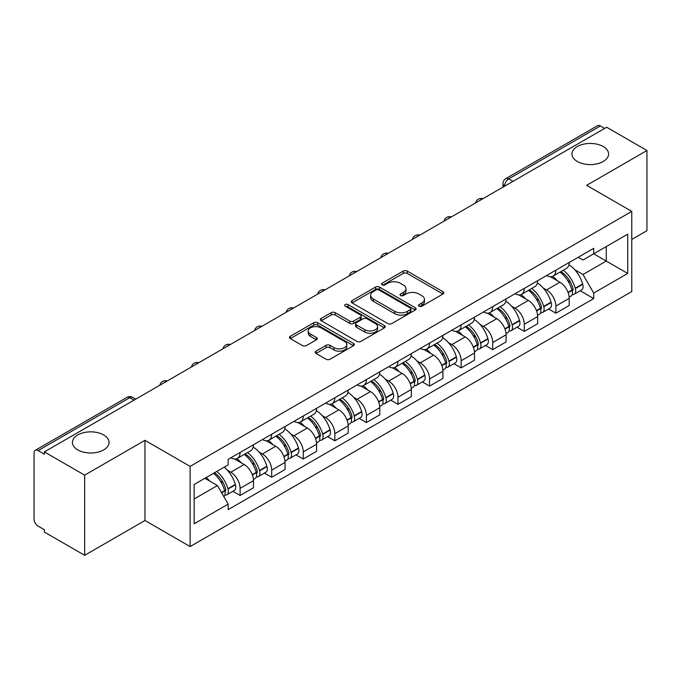 <?xml version="1.0" encoding="UTF-8"?>
<svg xmlns="http://www.w3.org/2000/svg" width="681" height="681" viewBox="0 0 681 681"><rect width="100%" height="100%" fill="white"/><g stroke="black" fill="none" stroke-linecap="round" stroke-linejoin="round"><path stroke-width="1.02" d="M419.096 306.203A1.966 1.132 0 0 0 421.871 306.203L442.982 294.013A2.809 1.626 0 0 0 443.808 292.864A2.809 1.626 0 0 0 442.982 291.723L407.221 271.072A2.809 1.626 0 0 0 403.246 271.072L382.135 283.262A1.966 1.132 0 0 0 381.564 284.062A1.966 1.132 0 0 0 382.135 284.862A1.966 1.132 0 0 0 384.918 284.862L387.651 283.287A8.989 5.193 0 0 1 400.368 283.287L403.348 285.007A8.989 5.193 0 0 1 405.978 288.676A8.989 5.193 0 0 1 403.348 292.353L400.615 293.928A1.966 1.132 0 0 0 400.036 294.728A1.966 1.132 0 0 0 400.615 295.537A1.966 1.132 0 0 0 403.399 295.537L406.131 293.954A8.989 5.193 0 0 1 418.841 293.954L421.82 295.673A8.989 5.193 0 0 1 424.459 299.351A8.989 5.193 0 0 1 421.82 303.019L419.096 304.594A1.966 1.132 0 0 0 418.517 305.394A1.966 1.132 0 0 0 419.096 306.203L419.096 304.594M103.682 434.946A18.319 10.581 0 0 0 83.712 432.656A18.319 10.581 0 0 0 72.407 442.429A18.319 10.581 0 0 0 77.77 449.903A18.319 10.581 0 0 0 97.732 452.201A18.319 10.581 0 0 0 109.045 442.429A18.319 10.581 0 0 0 103.682 434.946M603.23 146.534A18.319 10.581 0 0 0 583.268 144.244A18.319 10.581 0 0 0 571.955 154.017A18.319 10.581 0 0 0 577.318 161.491A18.319 10.581 0 0 0 597.288 163.789A18.319 10.581 0 0 0 608.593 154.017A18.319 10.581 0 0 0 603.23 146.534M316.027 351.141A2.809 1.626 0 0 0 315.201 352.281A2.809 1.626 0 0 0 316.027 353.43L326.063 359.227A2.809 1.626 0 0 0 330.038 359.227L353.482 345.693A2.809 1.626 0 0 0 354.299 344.543A2.809 1.626 0 0 0 353.482 343.394L317.712 322.751A2.809 1.626 0 0 0 313.745 322.751L290.302 336.286A2.809 1.626 0 0 0 289.476 337.427A2.809 1.626 0 0 0 290.302 338.576L302.415 345.573A2.809 1.626 0 0 0 306.39 345.573L316.427 339.785A2.809 1.626 0 0 0 317.244 338.636A2.809 1.626 0 0 0 316.427 337.487L310.417 334.013A7.517 4.341 0 0 1 308.212 330.949A7.517 4.341 0 0 1 312.851 326.94A7.517 4.341 0 0 1 321.04 327.884L344.586 341.47A7.517 4.341 0 0 1 346.791 344.543A7.517 4.341 0 0 1 342.151 348.553A7.517 4.341 0 0 1 333.954 347.608L330.038 345.344A2.809 1.626 0 0 0 326.063 345.344L316.027 351.141L316.027 353.43M190.11 466.383L144.968 440.326L84.657 475.151L44.376 451.895L606.669 127.253L646.95 150.51L586.63 185.334L631.772 211.391L190.11 466.383L190.11 546.554L631.772 291.562L631.772 211.391M387.847 323.552A2.809 1.626 0 0 0 391.822 323.552L415.265 310.017A2.809 1.626 0 0 0 416.091 308.868A2.809 1.626 0 0 0 415.265 307.718L379.504 287.076A2.809 1.626 0 0 0 375.529 287.076L352.086 300.61A2.809 1.626 0 0 0 351.268 301.76A2.809 1.626 0 0 0 352.086 302.9L387.847 323.552M346.016 306.629A1.966 1.132 0 0 1 348.017 306.901L348.017 304.569L384.373 325.561A2.809 1.626 0 0 1 385.199 326.701A2.809 1.626 0 0 1 384.373 327.85L360.93 341.385A2.809 1.626 0 0 1 356.955 341.385L321.194 320.742L321.194 318.444A2.809 1.626 0 0 0 320.368 319.593A2.809 1.626 0 0 0 321.194 320.742M321.194 318.444L331.23 312.656A2.809 1.626 0 0 1 335.197 312.656L349.702 321.023A2.809 1.626 0 0 0 353.677 321.023L360.334 317.184A2.809 1.626 0 0 0 361.16 316.035A2.809 1.626 0 0 0 360.334 314.894L345.233 306.169A1.966 1.132 0 0 1 344.654 305.369A1.966 1.132 0 0 1 345.871 304.322A1.966 1.132 0 0 1 348.017 304.569M84.657 475.151L84.657 555.313L44.376 532.057L44.376 529.724L38.102 526.098A5.729 3.303 -120 0 1 34.05 519.092L34.05 452.942A5.729 3.303 -120 0 1 35.233 450.32L126.93 397.389A5.729 3.303 60 0 1 129.79 397.67L38.102 450.609A5.729 3.303 -120 0 0 35.233 450.32M631.772 239.44L646.95 230.68L646.95 150.51M84.657 555.313L144.968 520.488L190.11 546.554M44.376 451.895L44.376 454.227L38.102 450.609M512.955 181.359L508.707 178.907A5.729 3.303 60 0 0 505.838 178.626L597.535 125.687A5.729 3.303 60 0 1 600.395 125.968L508.707 178.907A5.729 3.303 120 0 0 504.655 185.922L504.655 186.151M604.643 128.42L600.395 125.968M555.866 270.178A13.169 7.602 60 0 1 553.134 276.086L566.498 268.374A13.169 7.602 -120 0 0 569.222 262.466M543.183 287.978L546.554 289.927A13.169 7.602 60 0 1 555.866 306.05L569.222 298.338A13.169 7.602 -120 0 0 559.91 282.215L550.35 276.69M569.222 298.338L569.222 305.471L555.866 313.183L548.622 308.995M553.134 276.086A13.169 7.602 60 0 1 546.656 275.49M555.866 306.05L555.866 313.183M524.285 288.404A13.169 7.602 60 0 1 521.561 294.32L534.917 286.599A13.169 7.602 -120 0 0 537.649 280.691M517.041 327.229L524.285 331.409L537.649 323.696L537.649 316.571A13.169 7.602 -120 0 0 528.337 300.44L518.777 294.924M521.561 294.32A13.169 7.602 60 0 1 515.083 293.724M511.61 306.212L514.981 308.152A13.169 7.602 60 0 1 524.285 324.284L524.285 331.409M492.712 306.637A13.169 7.602 60 0 1 489.988 312.545L503.344 304.833A13.169 7.602 -120 0 0 506.068 298.925M485.468 345.454L492.712 349.642L506.068 341.93L506.068 334.797A13.169 7.602 -120 0 0 496.764 318.674L487.196 313.149M489.988 312.545A13.169 7.602 60 0 1 483.501 311.949M480.037 324.437L483.399 326.386A13.169 7.602 60 0 1 492.712 342.509L492.712 349.642M461.139 324.863A13.169 7.602 60 0 1 458.407 330.779L471.771 323.066A13.169 7.602 -120 0 0 474.495 317.15M453.895 363.688L461.139 367.868L474.495 360.155L474.495 353.03A13.169 7.602 -120 0 0 465.183 336.899L455.623 331.383M458.407 330.779A13.169 7.602 60 0 1 451.929 330.183M448.456 342.671L451.826 344.612A13.169 7.602 60 0 1 461.139 360.743L461.139 367.868M429.558 343.096A13.169 7.602 60 0 1 426.834 349.004L440.19 341.292A13.169 7.602 -120 0 0 442.922 335.384M422.314 381.922L429.558 386.101L442.922 378.389L442.922 371.256A13.169 7.602 -120 0 0 433.61 355.133L424.05 349.608M426.834 349.004A13.169 7.602 60 0 1 420.347 348.417M416.883 360.904L420.254 362.845A13.169 7.602 60 0 1 429.558 378.976L429.558 386.101M397.985 361.33A13.169 7.602 60 0 1 395.261 367.238L408.617 359.525A13.169 7.602 -120 0 0 411.341 353.609M390.741 400.147L397.985 404.335L411.341 396.614L411.341 389.489A13.169 7.602 -120 0 0 402.037 373.367L392.469 367.842M395.261 367.238A13.169 7.602 60 0 1 388.774 366.642M385.301 379.13L388.672 381.079A13.169 7.602 60 0 1 397.985 397.202L397.985 404.335M366.412 379.555A13.169 7.602 60 0 1 363.68 385.463L377.044 377.751A13.169 7.602 -120 0 0 379.768 371.843M359.168 418.381L366.412 422.56L379.768 414.848L379.768 407.723A13.169 7.602 -120 0 0 370.455 391.592L360.896 386.076M363.68 385.463A13.169 7.602 60 0 1 357.202 384.876M353.728 397.363L357.099 399.304A13.169 7.602 60 0 1 366.412 415.436L366.412 422.56M334.831 397.789A13.169 7.602 60 0 1 332.107 403.697L345.463 395.984A13.169 7.602 -120 0 0 348.195 390.077M327.587 436.606L334.831 440.794L348.195 433.082L348.195 425.948A13.169 7.602 -120 0 0 338.883 409.826L329.315 404.301M332.107 403.697A13.169 7.602 60 0 1 325.62 403.101M322.156 415.589L325.518 417.538A13.169 7.602 60 0 1 334.831 433.661L334.831 440.794M303.258 416.014A13.169 7.602 60 0 1 300.525 421.931L313.89 414.218A13.169 7.602 -120 0 0 316.614 408.302M296.014 454.84L303.258 459.02L316.614 451.307L316.614 444.182A13.169 7.602 -120 0 0 307.301 428.051L297.742 422.535M300.525 421.931A13.169 7.602 60 0 1 294.047 421.335M290.574 433.823L293.945 435.763A13.169 7.602 60 0 1 303.258 451.895L303.258 459.02M271.676 434.248A13.169 7.602 60 0 1 268.952 440.156L282.309 432.444A13.169 7.602 -120 0 0 285.041 426.536M264.432 473.074L271.676 477.253L285.041 469.541L285.041 462.408A13.169 7.602 -120 0 0 275.728 446.285L266.169 440.76M268.952 440.156A13.169 7.602 60 0 1 262.474 439.56M259.001 452.056L262.372 453.997A13.169 7.602 60 0 1 271.676 470.12L271.676 477.253M240.104 452.473A13.169 7.602 60 0 1 237.38 458.39L250.736 450.677A13.169 7.602 -120 0 0 253.46 444.761M232.859 491.299L240.104 495.479L253.46 487.766L253.46 480.641A13.169 7.602 -120 0 0 244.156 464.51L234.587 458.994M237.38 458.39A13.169 7.602 60 0 1 230.893 457.794M227.428 470.282L230.791 472.231A13.169 7.602 60 0 1 240.104 488.354L240.104 495.479M578.229 257.265L582.987 260.006L627.72 234.179L606.269 246.565L606.269 261.061L582.987 274.503L574.764 269.753M194.153 498.986L217.435 485.553L228.161 504.127L194.153 523.766L194.153 484.497L228.161 464.868L228.161 459.369L593.713 248.318L593.713 253.817L627.72 273.447L593.713 293.077L582.987 274.503M627.72 234.179L627.72 273.447M228.161 504.127L228.161 509.626L593.713 298.576L593.713 293.077M144.968 440.326L144.968 520.488M217.435 485.553L204.887 478.3M580.195 290.77L593.713 298.576M419.879 306.476L421.82 305.352A8.989 5.193 0 0 0 424.459 301.683L424.459 299.351M405.978 288.676L405.978 291.017A8.989 5.193 0 0 1 403.348 294.686L401.398 295.809M442.948 294.039L407.221 273.413A2.809 1.626 0 0 0 403.246 273.413L382.926 285.143M415.231 310.034L379.504 289.408A2.809 1.626 0 0 0 375.529 289.408L352.128 302.926M410.302 309.668A1.966 1.132 0 0 0 410.873 308.868A1.966 1.132 0 0 0 410.302 308.067L378.908 289.944A1.966 1.132 0 0 0 376.125 289.944L373.248 291.604A8.989 5.193 0 0 0 370.617 295.273A8.989 5.193 0 0 0 373.248 298.942L394.708 311.336A8.989 5.193 0 0 0 407.417 311.336L410.302 309.668L410.302 312.009A1.966 1.132 0 0 0 410.873 311.208L410.873 308.868M370.617 295.273L370.617 297.614A8.989 5.193 0 0 0 373.248 301.283L373.248 298.942M410.302 312.009L407.417 313.669A8.989 5.193 0 0 1 394.708 313.669L373.248 301.283M321.228 320.76L331.23 314.988L331.23 312.656M361.16 316.035L361.16 318.376A2.809 1.626 0 0 1 360.334 319.525L353.677 323.364A2.809 1.626 0 0 1 349.702 323.364L335.197 314.988A2.809 1.626 0 0 0 331.23 314.988M348.017 306.901L384.339 327.876M364.752 329.715A7.517 4.341 0 0 0 372.941 330.66A7.517 4.341 0 0 0 377.58 326.65A7.517 4.341 0 0 0 375.384 323.577L367.085 318.793A2.809 1.626 0 0 0 363.118 318.793L356.461 322.632A2.809 1.626 0 0 0 355.635 323.781A2.809 1.626 0 0 0 356.461 324.931L364.752 329.715L364.752 332.056A7.517 4.341 0 0 0 372.941 332.992A7.517 4.341 0 0 0 377.58 328.983L377.58 326.65M355.635 323.781L355.635 326.114A2.809 1.626 0 0 0 356.461 327.263L356.461 324.931M364.752 332.056L356.461 327.263M346.791 344.543L346.791 346.876A7.517 4.341 0 0 1 342.151 350.885A7.517 4.341 0 0 1 333.954 349.949L330.038 347.685A2.809 1.626 0 0 0 326.063 347.685L316.061 353.456M308.212 330.949L308.212 333.29A7.517 4.341 0 0 0 310.417 336.354L310.417 334.013M316.384 339.802L310.417 336.354M353.439 345.71L317.712 325.084A2.809 1.626 0 0 0 313.745 325.084L290.336 338.602L290.302 336.286M560.838 271.642A18.038 10.411 60 0 1 560.923 271.693A18.038 10.411 60 0 1 572.789 287.876L572.9 288.25A3.507 2.026 60 0 1 572.346 291A3.507 2.026 60 0 1 572.261 291.042M560.046 272.094A21.758 12.564 60 0 1 571.997 290.046L572.108 290.421A7.227 4.171 60 0 1 570.967 296.099L569.171 297.137M572.202 294.498A7.227 4.171 -120 0 0 574.202 294.226A7.227 4.171 -120 0 0 575.343 288.548L575.241 288.174A21.758 12.564 -120 0 0 563.281 270.229M568.95 264.773A21.758 12.564 60 0 1 582.63 283.909L582.732 284.283A7.227 4.171 60 0 1 581.591 289.961L574.202 294.226M552.623 276.341A21.758 12.564 60 0 1 557.169 280.623M567.75 280.657L570.516 282.257M529.256 289.876A18.038 10.411 60 0 1 529.35 289.927A18.038 10.411 60 0 1 541.216 306.11L541.318 306.484A3.507 2.026 60 0 1 540.765 309.234A3.507 2.026 60 0 1 540.688 309.276M528.473 290.327A21.758 12.564 60 0 1 540.425 308.28L540.535 308.655A7.227 4.171 60 0 1 539.386 314.324L537.59 315.363M540.629 312.732A7.227 4.171 -120 0 0 542.629 312.46A7.227 4.171 -120 0 0 543.77 306.782L543.668 306.407A21.758 12.564 -120 0 0 531.708 288.455M537.377 283.007A21.758 12.564 60 0 1 551.048 302.143L551.159 302.517A7.227 4.171 60 0 1 550.018 308.195L542.629 312.46M521.05 294.567A21.758 12.564 60 0 1 525.596 298.857M536.168 298.891L538.943 300.491M497.683 308.101A18.038 10.411 60 0 1 497.777 308.152A18.038 10.411 60 0 1 509.643 324.335L509.746 324.709A3.507 2.026 60 0 1 509.192 327.467A3.507 2.026 60 0 1 509.116 327.51M496.892 308.561A21.758 12.564 60 0 1 508.852 326.505L508.954 326.88A7.227 4.171 60 0 1 507.813 332.558L506.017 333.596M509.047 330.957A7.227 4.171 -120 0 0 511.056 330.685A7.227 4.171 -120 0 0 512.197 325.016L512.086 324.641A21.758 12.564 -120 0 0 500.135 306.688M505.796 301.232A21.758 12.564 60 0 1 519.475 320.376L519.586 320.742A7.227 4.171 60 0 1 518.437 326.42L511.056 330.685M489.477 312.8A21.758 12.564 60 0 1 494.014 317.091M504.595 317.116L507.371 318.717M466.11 326.335A18.038 10.411 60 0 1 466.196 326.386A18.038 10.411 60 0 1 478.062 342.569L478.173 342.943A3.507 2.026 60 0 1 477.619 345.693A3.507 2.026 60 0 1 477.534 345.735M465.319 326.786A21.758 12.564 60 0 1 477.27 344.739L477.381 345.114A7.227 4.171 60 0 1 476.24 350.783L474.444 351.822M477.475 349.191A7.227 4.171 -120 0 0 479.475 348.919A7.227 4.171 -120 0 0 480.616 343.241L480.514 342.866A21.758 12.564 -120 0 0 468.554 324.922M474.223 319.466A21.758 12.564 60 0 1 487.902 338.602L488.005 338.976A7.227 4.171 60 0 1 486.864 344.654L479.475 348.919M457.896 331.026A21.758 12.564 60 0 1 462.442 335.316M473.014 335.35L475.789 336.95M434.529 344.56A18.038 10.411 60 0 1 434.623 344.612A18.038 10.411 60 0 1 446.489 360.794L446.591 361.168A3.507 2.026 60 0 1 446.038 363.926A3.507 2.026 60 0 1 445.961 363.969M433.737 345.02A21.758 12.564 60 0 1 445.697 362.964L445.8 363.339A7.227 4.171 60 0 1 444.659 369.017L442.863 370.055M445.902 367.417A7.227 4.171 -120 0 0 447.902 367.144A7.227 4.171 -120 0 0 449.043 361.475L448.932 361.1A21.758 12.564 -120 0 0 436.981 343.147M442.65 337.691A21.758 12.564 60 0 1 456.321 356.835L456.432 357.21A7.227 4.171 60 0 1 455.291 362.879L447.902 367.144M426.323 349.259A21.758 12.564 60 0 1 430.869 353.55M441.441 353.575L444.216 355.176M402.956 362.794A18.038 10.411 60 0 1 403.041 362.845A18.038 10.411 60 0 1 414.908 379.028L415.018 379.402A3.507 2.026 60 0 1 414.465 382.152A3.507 2.026 60 0 1 414.38 382.194M402.165 363.245A21.758 12.564 60 0 1 414.125 381.198L414.227 381.573A7.227 4.171 60 0 1 413.086 387.251L411.29 388.289M414.32 385.65A7.227 4.171 -120 0 0 416.321 385.378A7.227 4.171 -120 0 0 417.47 379.7L417.359 379.326A21.758 12.564 -120 0 0 405.408 361.381M411.069 355.925A21.758 12.564 60 0 1 424.748 375.061L424.85 375.435A7.227 4.171 60 0 1 423.71 381.113L416.321 385.378M394.742 367.493A21.758 12.564 60 0 1 399.287 371.775M409.868 371.809L412.643 373.409M371.375 381.019A18.038 10.411 60 0 1 371.468 381.079A18.038 10.411 60 0 1 383.335 397.261L383.437 397.636A3.507 2.026 60 0 1 382.884 400.385A3.507 2.026 60 0 1 382.807 400.428M370.592 381.479A21.758 12.564 60 0 1 382.543 399.432L382.654 399.807A7.227 4.171 60 0 1 381.513 405.476L379.709 406.514M382.748 403.876A7.227 4.171 -120 0 0 384.748 403.612A7.227 4.171 -120 0 0 385.889 397.934L385.786 397.559A21.758 12.564 -120 0 0 373.826 379.606M379.496 374.158A21.758 12.564 60 0 1 393.175 393.295L393.277 393.669A7.227 4.171 60 0 1 392.137 399.347L384.748 403.612M363.169 385.718A21.758 12.564 60 0 1 367.714 390.009M378.287 390.043L381.062 391.643M339.802 399.253A18.038 10.411 60 0 1 339.896 399.304A18.038 10.411 60 0 1 351.762 415.487L351.864 415.861A3.507 2.026 60 0 1 351.311 418.619A3.507 2.026 60 0 1 351.234 418.662M339.01 399.713A21.758 12.564 60 0 1 350.97 417.657L351.073 418.032A7.227 4.171 60 0 1 349.932 423.71L348.136 424.748M351.166 422.109A7.227 4.171 -120 0 0 353.175 421.837A7.227 4.171 -120 0 0 354.316 416.168L354.205 415.793A21.758 12.564 -120 0 0 342.254 397.84M347.914 392.384A21.758 12.564 60 0 1 361.594 411.528L361.705 411.894A7.227 4.171 60 0 1 360.564 417.572L353.175 421.837M331.596 403.952A21.758 12.564 60 0 1 336.133 408.242M346.714 408.268L349.489 409.868M308.229 417.487A18.038 10.411 60 0 1 308.314 417.538A18.038 10.411 60 0 1 320.181 433.72L320.291 434.095A3.507 2.026 60 0 1 319.738 436.844A3.507 2.026 60 0 1 319.653 436.887M307.437 417.938A21.758 12.564 60 0 1 319.389 435.891L319.5 436.266A7.227 4.171 60 0 1 318.359 441.935L316.563 442.973M319.593 440.343A7.227 4.171 -120 0 0 321.594 440.071A7.227 4.171 -120 0 0 322.734 434.393L322.632 434.018A21.758 12.564 -120 0 0 310.672 416.074M316.342 410.617A21.758 12.564 60 0 1 330.021 429.754L330.123 430.128A7.227 4.171 60 0 1 328.983 435.806L321.594 440.071M300.015 422.177A21.758 12.564 60 0 1 304.56 426.468M315.141 426.502L317.908 428.102M276.648 435.712A18.038 10.411 60 0 1 276.741 435.763A18.038 10.411 60 0 1 288.608 451.946L288.71 452.32A3.507 2.026 60 0 1 288.157 455.078A3.507 2.026 60 0 1 288.08 455.121M275.865 436.172A21.758 12.564 60 0 1 287.816 454.116L287.927 454.491A7.227 4.171 60 0 1 286.778 460.169L284.981 461.207M288.02 458.568A7.227 4.171 -120 0 0 290.021 458.296A7.227 4.171 -120 0 0 291.162 452.627L291.051 452.252A21.758 12.564 -120 0 0 279.099 434.299M284.769 428.843A21.758 12.564 60 0 1 298.44 447.987L298.55 448.362A7.227 4.171 60 0 1 297.41 454.031L290.021 458.296M268.442 440.411A21.758 12.564 60 0 1 272.987 444.702M283.56 444.727L286.335 446.327M245.075 453.946A18.038 10.411 60 0 1 245.169 453.997A18.038 10.411 60 0 1 257.026 470.179L257.137 470.554A3.507 2.026 60 0 1 256.584 473.304A3.507 2.026 60 0 1 256.507 473.346M244.283 454.397A21.758 12.564 60 0 1 256.243 472.35L256.345 472.725A7.227 4.171 60 0 1 255.205 478.402L253.409 479.441M256.439 476.802A7.227 4.171 -120 0 0 258.44 476.53A7.227 4.171 -120 0 0 259.589 470.852L259.478 470.477A21.758 12.564 -120 0 0 247.526 452.533M253.187 447.077A21.758 12.564 60 0 1 266.867 466.213L266.978 466.587A7.227 4.171 60 0 1 265.828 472.265L258.44 476.53M236.869 458.645A21.758 12.564 60 0 1 241.406 462.927M251.987 462.961L254.762 464.561M214.472 472.767A18.038 10.411 60 0 1 225.454 488.413L225.564 488.788A3.507 2.026 60 0 1 225.011 491.537A3.507 2.026 60 0 1 224.926 491.58M213.553 473.295A21.758 12.564 60 0 1 224.662 490.584L224.773 490.958A7.227 4.171 60 0 1 223.777 496.534M224.866 495.027A7.227 4.171 -120 0 0 226.867 494.764A7.227 4.171 -120 0 0 228.007 489.086L227.905 488.711A21.758 12.564 -120 0 0 216.796 471.431M224.177 467.166A21.758 12.564 60 0 1 235.294 484.446L235.396 484.821A7.227 4.171 60 0 1 234.255 490.49L226.867 494.764M206.164 477.56A21.758 12.564 60 0 1 209.833 481.161M220.406 481.186L223.181 482.795M504.859 186.032L504.655 185.922A5.729 3.303 0 0 1 502.978 183.581L502.978 187.122M271.676 470.12L285.041 462.408M303.258 451.895L316.614 444.182M334.831 433.661L348.195 425.948M366.412 415.436L379.768 407.723M397.985 397.202L411.341 389.489M429.558 378.976L442.922 371.256M461.139 360.743L474.495 353.03M492.712 342.509L506.068 334.797M524.285 324.284L537.649 316.571M240.104 488.354L253.46 480.641M230.791 472.231L244.156 464.51M262.372 453.997L275.728 446.285M293.945 435.763L307.301 428.051M325.518 417.538L338.883 409.826M357.099 399.304L370.455 391.592M388.672 381.079L402.037 373.367M420.254 362.845L433.61 355.133M451.826 344.612L465.183 336.899M483.399 326.386L496.764 318.674M514.981 308.152L528.337 300.44M546.554 289.927L559.91 282.215M482.437 198.98A5.729 3.303 120 0 0 479.909 200.435M450.865 217.205A5.729 3.303 120 0 0 448.336 218.669M419.283 235.439A5.729 3.303 120 0 0 416.763 236.894M387.71 253.664A5.729 3.303 120 0 0 385.182 255.128M356.137 271.898A5.729 3.303 120 0 0 353.609 273.362M324.556 290.132A5.729 3.303 120 0 0 322.028 291.587M292.983 308.357A5.729 3.303 120 0 0 290.455 309.821M261.41 326.591A5.729 3.303 120 0 0 258.882 328.046M229.829 344.816A5.729 3.303 120 0 0 227.301 346.28M198.256 363.05A5.729 3.303 120 0 0 195.728 364.505M166.675 381.283A5.729 3.303 120 0 0 164.147 382.739M134.038 400.122L129.79 397.67A5.729 3.303 120 0 1 132.65 397.389A5.729 5.729 0 0 0 126.93 397.389M421.82 305.352L421.82 303.019M400.615 295.537L400.615 293.928M403.348 294.686L403.348 292.353M382.135 284.862L382.135 283.262M403.246 273.413L403.246 271.072M407.221 273.413L407.221 271.072M442.982 294.013L442.982 291.723M352.086 302.9L352.086 300.61M375.529 289.408L375.529 287.076M379.504 289.408L379.504 287.076M415.265 310.017L415.265 307.718M394.708 313.669L394.708 311.336M407.417 313.669L407.417 311.336M335.197 314.988L335.197 312.656M349.702 323.364L349.702 321.023M353.677 323.364L353.677 321.023M360.334 319.525L360.334 317.184M384.373 327.85L384.373 325.561M326.063 347.685L326.063 345.344M330.038 347.685L330.038 345.344M333.954 349.949L333.954 347.608M316.427 339.785L316.427 337.487M313.745 325.084L313.745 322.751M317.712 325.084L317.712 322.751M353.482 345.693L353.482 343.394M568.15 292.702L572.108 290.421M575.343 288.548L582.732 284.283M575.241 288.174L582.63 283.909M571.997 290.021L573.07 289.399M568.014 292.345L571.997 290.046M536.577 310.936L540.535 308.655M543.77 306.782L551.159 302.517M543.668 306.407L551.048 302.143M540.416 308.255L541.497 307.625M536.441 310.579L540.425 308.28M504.996 329.17L508.954 326.88M512.197 325.016L519.586 320.742M512.086 324.641L519.475 320.376M504.868 328.812L509.916 325.858M473.423 347.395L477.381 345.114M480.616 343.241L488.005 338.976M480.514 342.866L487.902 338.602M477.262 344.714L478.343 344.092M473.286 347.038L477.27 344.739M441.85 365.629L445.8 363.339M449.043 361.475L456.432 357.21M448.932 361.1L456.321 356.835M445.689 362.939L446.762 362.318M441.714 365.271L445.697 362.964M410.268 383.854L414.227 381.573M417.47 379.7L424.85 375.435M417.359 379.326L424.748 375.061M410.141 383.497L415.189 380.551M378.696 402.088L382.654 399.807M385.889 397.934L393.277 393.669M385.786 397.559L393.175 393.295M382.535 399.398L383.616 398.777M378.559 401.73L382.543 399.432M347.114 420.322L351.073 418.032M354.316 416.168L361.705 411.894M354.205 415.793L361.594 411.528M350.962 417.632L352.034 417.01M346.987 419.956L350.97 417.657M315.541 438.547L319.5 436.266M322.734 434.393L330.123 430.128M322.632 434.018L330.021 429.754M315.405 438.189L320.462 435.244M283.968 456.781L287.927 454.491M291.162 452.627L298.55 448.362M291.051 452.252L298.44 447.987M283.832 456.423L288.889 453.469M252.387 475.006L256.345 472.725M259.589 470.852L266.978 466.587M259.478 470.477L266.867 466.213M256.235 472.325L257.307 471.703M252.259 474.648L256.243 472.35M221.606 492.78L224.773 490.958M228.007 489.086L235.396 484.821M227.905 488.711L235.294 484.446M224.653 490.55L225.734 489.928M221.419 492.457L224.662 490.584M482.923 198.699A5.729 5.729 0 0 0 475.576 202.938M451.35 216.924A5.729 5.729 0 0 0 444.003 221.172M419.777 235.158A5.729 5.729 0 0 0 412.431 239.397M388.196 253.392A5.729 5.729 0 0 0 380.849 257.631M356.623 271.617A5.729 5.729 0 0 0 349.276 275.856M325.041 289.851A5.729 5.729 0 0 0 317.704 294.09M293.468 308.076A5.729 5.729 0 0 0 286.122 312.324M261.896 326.31A5.729 5.729 0 0 0 254.549 330.549M230.314 344.535A5.729 5.729 0 0 0 222.968 348.783M198.741 362.769A5.729 5.729 0 0 0 191.395 367.008M167.168 381.002A5.729 5.729 0 0 0 159.822 385.242M135.715 399.151L132.65 397.389M505.838 178.626A5.729 5.729 0 0 0 502.978 183.581"/></g></svg>
